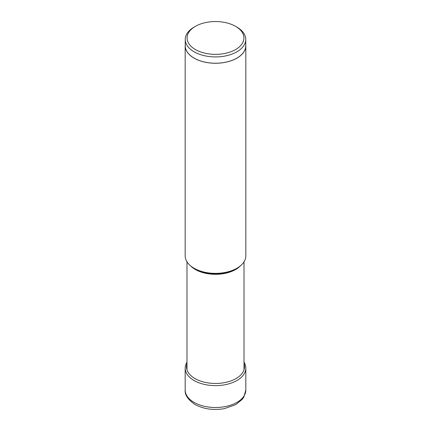<?xml version="1.0" encoding="UTF-8"?>
<svg xmlns="http://www.w3.org/2000/svg" width="431" height="431" viewBox="0 0 431 431"><rect width="100%" height="100%" fill="white"/><g stroke="black" fill="none" stroke-linecap="round" stroke-linejoin="round"><path stroke-width="0.65" d="M186.984 362.159A30.326 17.509 0 0 0 185.174 368.117A30.326 17.509 0 0 0 194.058 380.498A30.326 17.509 0 0 0 227.105 384.29A30.326 17.509 0 0 0 245.826 368.117A30.326 17.509 0 0 0 244.016 362.159M245.826 45.756L245.826 255.858A30.326 17.509 180 0 1 236.942 268.238L236.942 268.238A30.326 17.509 180 0 1 194.058 268.238A30.326 17.509 180 0 1 185.174 255.858L185.174 45.756A30.326 17.509 0 0 0 203.895 61.929A30.326 17.509 0 0 0 236.942 58.137A30.326 17.509 0 0 0 245.826 45.756A30.326 17.509 0 0 0 245.751 44.528M235.983 268.793L236.942 268.238L235.983 268.793A28.963 16.723 180 0 1 195.017 268.793L194.058 268.238M185.249 44.528A30.326 17.509 0 0 0 185.174 45.756M245.751 39.453L245.751 45.756A30.251 17.466 180 0 1 227.078 61.892A30.251 17.466 180 0 1 194.106 58.104A30.251 17.466 180 0 1 185.249 45.756L185.249 39.453A30.251 17.466 0 0 0 194.106 51.806A30.251 17.466 0 0 0 236.894 51.806A30.251 17.466 0 0 0 245.751 39.453A30.251 17.466 0 0 0 236.894 27.105L235.595 26.356A28.414 16.405 0 0 0 195.405 26.356L195.405 26.356A28.414 16.405 0 0 0 195.405 49.554A28.414 16.405 0 0 0 235.595 49.554A28.414 16.405 0 0 0 235.595 26.356M194.106 27.105L195.405 26.356L194.106 27.105A30.251 17.466 0 0 0 185.249 39.453M186.984 363.548A29.033 16.766 0 0 0 194.968 378.553A29.033 16.766 0 0 0 229.093 381.51A29.033 16.766 0 0 0 244.016 363.548M245.826 390.001A30.326 17.509 180 0 1 227.105 406.18A30.326 17.509 180 0 1 194.058 402.382A30.326 17.509 180 0 1 185.174 390.001C184.721 394.888 187.997 399.715 195.006 404.483C203.658 409.111 213.458 410.49 224.411 408.626L235.757 404.617L242.233 399.365L243.86 397.053L245.826 390.001L245.826 368.117M190.48 265.749A28.516 16.464 0 0 0 235.665 269.494A28.516 16.464 0 0 0 240.52 265.749M185.174 368.117L185.174 390.001M244.016 261.811L244.016 369.69M186.984 261.811L186.984 369.69"/></g></svg>
